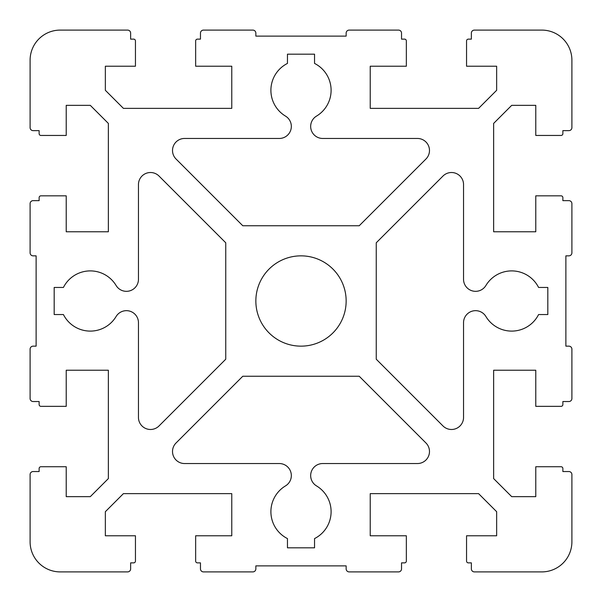 <?xml version="1.0" encoding="UTF-8"?>
<svg xmlns="http://www.w3.org/2000/svg" width="602" height="602" viewBox="0 0 602 602"><rect width="100%" height="100%" fill="white"/><g stroke="black" fill="none" stroke-linecap="round" stroke-linejoin="round"><path stroke-width="0.9" d="M463.54 184.558A12.04 12.04 0 0 0 442.989 176.04L376.25 242.779L376.25 359.221L442.989 425.96A12.04 12.04 0 0 0 463.54 417.442L463.54 322.702A12.04 12.04 0 0 1 485.897 316.502A30.1 30.1 0 0 0 538.579 314.545L547.82 314.545L547.82 287.455L538.579 287.455A30.1 30.1 0 0 0 485.897 285.498A12.04 12.04 0 0 1 463.54 279.298L463.54 184.558M130.634 568.89A3.01 3.01 0 0 1 127.624 571.9L60.2 571.9A30.1 30.1 0 0 1 30.1 541.8L30.1 474.557A3.01 3.01 0 0 1 33.11 471.547L39.13 471.547L39.13 468.537A1.806 1.806 0 0 1 40.936 466.731L66.22 466.731L66.22 496.65L90.3 496.65L108.36 478.59L108.36 370.23L66.22 370.23L66.22 406.35L40.936 406.35A1.806 1.806 0 0 1 39.13 404.544L39.13 401.534L33.11 401.534A3.01 3.01 0 0 1 30.1 398.524L30.1 349.16A3.01 3.01 0 0 1 33.11 346.15L36.12 346.15L36.12 255.85L33.11 255.85A3.01 3.01 0 0 1 30.1 252.84L30.1 203.657A3.01 3.01 0 0 1 33.11 200.647L39.13 200.647L39.13 197.637A1.806 1.806 0 0 1 40.936 195.831L66.22 195.831L66.22 231.77L108.36 231.77L108.36 123.41L90.3 105.35L66.22 105.35L66.22 135.45L40.936 135.45A1.806 1.806 0 0 1 39.13 133.644L39.13 130.634L33.11 130.634A3.01 3.01 0 0 1 30.1 127.624L30.1 60.2A30.1 30.1 0 0 1 60.2 30.1L127.624 30.1A3.01 3.01 0 0 1 130.634 33.11L130.634 39.13L133.644 39.13A1.806 1.806 0 0 1 135.45 40.936L135.45 66.22L105.35 66.22L105.35 90.3L123.41 108.36L231.77 108.36L231.77 66.22L195.65 66.22L195.65 40.936A1.806 1.806 0 0 1 197.456 39.13L200.466 39.13L200.466 33.11A3.01 3.01 0 0 1 203.476 30.1L252.84 30.1A3.01 3.01 0 0 1 255.85 33.11L255.85 36.12L346.15 36.12L346.15 33.11A3.01 3.01 0 0 1 349.16 30.1L398.524 30.1A3.01 3.01 0 0 1 401.534 33.11L401.534 39.13L404.544 39.13A1.806 1.806 0 0 1 406.35 40.936L406.35 66.22L370.23 66.22L370.23 108.36L478.59 108.36L496.65 90.3L496.65 66.22L466.55 66.22L466.55 40.936A1.806 1.806 0 0 1 468.356 39.13L471.366 39.13L471.366 33.11A3.01 3.01 0 0 1 474.376 30.1L541.8 30.1A30.1 30.1 0 0 1 571.9 60.2L571.9 127.624A3.01 3.01 0 0 1 568.89 130.634L562.87 130.634L562.87 133.644A1.806 1.806 0 0 1 561.064 135.45L535.78 135.45L535.78 105.35L511.7 105.35L493.64 123.41L493.64 231.77L535.78 231.77L535.78 195.831L561.064 195.831A1.806 1.806 0 0 1 562.87 197.637L562.87 200.647L568.89 200.647A3.01 3.01 0 0 1 571.9 203.657L571.9 252.84A3.01 3.01 0 0 1 568.89 255.85L565.88 255.85L565.88 346.15L568.89 346.15A3.01 3.01 0 0 1 571.9 349.16L571.9 398.524A3.01 3.01 0 0 1 568.89 401.534L562.87 401.534L562.87 404.544A1.806 1.806 0 0 1 561.064 406.35L535.78 406.35L535.78 370.23L493.64 370.23L493.64 478.59L511.7 496.65L535.78 496.65L535.78 466.731L561.064 466.731A1.806 1.806 0 0 1 562.87 468.537L562.87 471.547L568.89 471.547A3.01 3.01 0 0 1 571.9 474.557L571.9 541.8A30.1 30.1 0 0 1 541.8 571.9L474.376 571.9A3.01 3.01 0 0 1 471.366 568.89L471.366 562.87L468.356 562.87A1.806 1.806 0 0 1 466.55 561.064L466.55 535.78L496.65 535.78L496.65 511.7L478.59 493.64L370.23 493.64L370.23 535.78L406.35 535.78L406.35 561.064A1.806 1.806 0 0 1 404.544 562.87L401.534 562.87L401.534 568.89A3.01 3.01 0 0 1 398.524 571.9L349.16 571.9A3.01 3.01 0 0 1 346.15 568.89L346.15 565.88L255.85 565.88L255.85 568.89A3.01 3.01 0 0 1 252.84 571.9L203.476 571.9A3.01 3.01 0 0 1 200.466 568.89L200.466 562.87L197.456 562.87A1.806 1.806 0 0 1 195.65 561.064L195.65 535.78L231.77 535.78L231.77 493.64L123.41 493.64L105.35 511.7L105.35 535.78L135.45 535.78L135.45 561.064A1.806 1.806 0 0 1 133.644 562.87L130.634 562.87L130.634 568.89M346.15 301A45.15 45.15 0 0 1 278.425 340.1A45.15 45.15 0 0 1 278.425 261.9A45.15 45.15 0 0 1 346.15 301M279.298 138.46L184.558 138.46A12.04 12.04 0 0 0 176.04 159.011L242.779 225.75L359.221 225.75L425.96 159.011A12.04 12.04 0 0 0 417.442 138.46L322.702 138.46A12.04 12.04 0 0 1 316.502 116.103A30.1 30.1 0 0 0 314.545 63.421L314.545 54.18L287.455 54.18L287.455 63.421A30.1 30.1 0 0 0 285.498 116.103A12.04 12.04 0 0 1 279.298 138.46M242.779 376.25L176.04 442.989A12.04 12.04 0 0 0 184.558 463.54L279.298 463.54A12.04 12.04 0 0 1 285.498 485.897A30.1 30.1 0 0 0 287.455 538.579L287.455 547.82L314.545 547.82L314.545 538.579A30.1 30.1 0 0 0 316.502 485.897A12.04 12.04 0 0 1 322.702 463.54L417.442 463.54A12.04 12.04 0 0 0 425.96 442.989L359.221 376.25L242.779 376.25M138.46 322.702L138.46 417.442A12.04 12.04 0 0 0 159.011 425.96L225.75 359.221L225.75 242.779L159.011 176.04A12.04 12.04 0 0 0 138.46 184.558L138.46 279.298A12.04 12.04 0 0 1 116.103 285.498A30.1 30.1 0 0 0 63.421 287.455L54.18 287.455L54.18 314.545L63.421 314.545A30.1 30.1 0 0 0 116.103 316.502A12.04 12.04 0 0 1 138.46 322.702"/></g></svg>
